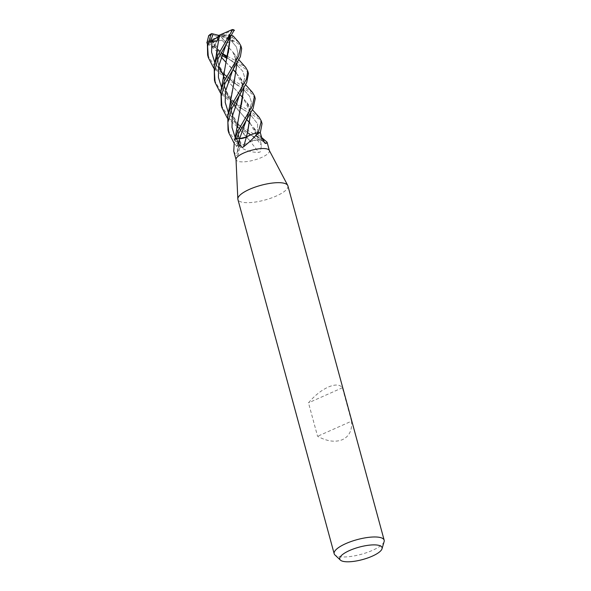 <?xml version="1.0" encoding="UTF-8"?>
<svg xmlns="http://www.w3.org/2000/svg" width="591" height="591" viewBox="0 0 591 591"><rect width="100%" height="100%" fill="white"/><g stroke="black" fill="none" stroke-linecap="round" stroke-linejoin="round"><path stroke-width="0.44" stroke-dasharray="2.96 2.22" d="M269.274 150.365A17.265 5.075 -15.2 0 1 269.393 150.675A17.265 5.075 -15.2 0 1 261.658 157.435A17.265 5.075 -15.2 0 1 236.068 159.733A17.265 5.075 -15.2 0 1 236.016 159.4M233.755 151.215L236.326 155.647L238.047 154.968L237.863 151.133L236.518 145.896L239.458 144.263A4.964 1.463 164.8 0 0 240.877 142.948A4.964 1.463 164.8 0 0 239.503 142.121A13.733 4.041 -15.2 0 1 234.79 139.808M260.291 132.657L257.351 134.297A4.964 1.463 164.8 0 0 256.11 136.093A4.964 1.463 164.8 0 0 257.314 136.44A13.733 4.041 -15.2 0 1 261.547 137.452A13.733 4.041 -15.2 0 1 261.961 138.974A2.334 0.687 164.8 0 0 261.887 139.055A17.265 5.075 -15.2 0 1 260.158 140.111L257.248 139.904A4.964 1.463 164.8 0 0 250.451 141.567A13.733 4.041 -15.2 0 1 238.727 145.918A2.334 0.687 164.8 0 0 238.52 145.947A17.265 5.075 -15.2 0 1 236.518 145.896M238.52 145.947L239.082 146.376C245.066 150.506 251.648 152.5 258.821 152.375L260.18 152.005L261.495 145.401L260.158 140.111M287.906 185.877A25.901 7.617 -15.2 0 1 276.3 196.02A25.901 7.617 -15.2 0 1 237.914 199.463M384.12 541.592A25.901 7.617 -15.2 0 1 372.559 550.324A25.901 7.617 -15.2 0 1 334.934 554.956M351.497 421.198L342.411 387.755C339.862 384.379 335.127 384.15 328.212 387.083C321.172 390.363 314.597 395.615 308.487 402.84L317.574 436.284C327.037 441.403 335.341 442.519 342.485 439.638C349.303 436.313 352.302 430.167 351.497 421.198L317.574 436.284M249.897 122.862L257.299 136.432A292.309 235.011 -45.1 0 0 263.431 141.471M261.961 138.974A290.646 233.681 -45.1 0 0 262.315 139.284L266.866 141.884M261.887 139.055L262.315 139.284M260.601 140.163L257.211 139.927L237.937 124.915L228.429 112.741L237.937 124.915L257.211 139.927L250.421 141.596A292.309 60.666 54.9 0 0 258.821 152.375M238.727 145.918A290.646 60.326 54.9 0 0 239.082 146.376M237.323 125.189L239.495 142.136A292.309 279.1 79.7 0 1 236.326 155.647M342.411 387.755L308.487 402.84M241.667 48.617L237.937 43.402L228.747 37.89A16.4 4.824 -15.2 0 1 228.747 37.89A16.4 4.824 -15.2 0 0 230.593 37.011L232.071 36.938L232.211 37.41A17.265 5.075 -15.2 0 1 230.128 38.474M232.211 37.41L238.927 42.434M221.27 105.257L230.039 119.323L261.902 139.048A17.265 5.075 -15.2 0 1 260.129 140.126L240.537 129.451L227.402 118.222M250.229 113.369L233.105 104.038L220.576 93.208M214.437 80.095L221.3 92.322L230.254 100.034L248.9 110.487L259.301 117.432M228.023 130.116L238.542 145.947A17.265 5.075 -15.2 0 1 236.489 145.896L234.095 143.162M236.622 63.355L226.841 58.317M221.64 55.31L206.835 42.951A17.265 5.075 -15.2 0 0 208.571 43.173L222.327 53.53L218.5 49.629L212.716 40.735M227.35 56.359L235.292 60.408L245.664 67.337M243.455 88.414L228.163 80.213L213.787 68.194M207.626 55.029L216.653 69.524L252.483 92.432M229.744 35.017L231.665 35.364M233.209 36.036L232.071 36.938M229.869 35.017L230.298 37.654M223.738 75.123L224.491 87.062L228.628 98.217L243.824 116.671L253.657 127.604L257.203 136.462M261.902 139.048L261.111 137.156L257.321 136.425M229.84 35.017L230.291 37.676M228.281 52.894L227.764 54.778M227.166 57.061L224.07 71.637L224.831 88.487L232.219 103.794L246.602 119.441M207.256 41.547L231.428 30.813L230.689 35.674L229.618 36.044L229.286 38.711L229.116 34.81L222.696 35.032L230.593 37.011M234.066 29.639L230.933 31.035M262.049 123.652L259.035 119.027L250.761 113.649M257.373 136.44C255.519 136.181 255.526 135.472 257.388 134.297L257.654 123.888L250.791 115.223L257.654 123.888L257.388 134.297L260.801 132.399M228.813 34.522L229.899 35.024M229.618 36.044L225.947 44.931L229.618 36.044M246.454 111.455L243.403 109.66L231.155 99.975L221.64 87.756L231.155 99.975L243.403 109.66C239 106.838 234.376 102.413 229.522 96.399C225.636 91.154 223.679 84.823 223.642 77.391M211.822 40.188L208.165 37.078M211.711 40.262L221.064 56.95L211.733 40.247L212.479 40.506L217.865 36.494L209.968 34.522M225.873 62.225L240.057 77.51L243.891 87.69M234.908 139.528L235.698 141.404L239.606 142.099M239.444 142.121C241.291 142.379 241.283 143.088 239.421 144.256L235.255 137.799L239.421 144.256L236.016 146.162M209.133 40.713L212.989 47.346L213.824 46.091C215.08 44.207 215.161 44.318 214.06 46.43M248.442 73.565L245.139 68.733L237.154 63.651M225.873 62.218L233.039 69.398M236.289 72.833L243.876 87.727M241.453 104.577L237.442 123.682L239.51 142.128M218.862 35.408L220.28 35.763L214.659 45.271L212.479 40.506M213.824 46.091L222.194 53.87L213.824 46.091M227.04 57.563L236.06 64.271L229.869 59.625L232.655 61.279M237.183 65.195L242.746 71.179L244.777 77.768L239.591 94.826L244.777 77.768L242.746 71.179L237.183 65.195M255.246 98.608L251.663 93.563L243.95 88.672M216.919 50.109L218.736 65.985L216.904 50.545L219.586 35.083M223.642 76.239L246.816 102.509L250.687 112.645L243.064 97.84M258.223 132.62L251.633 134.497M246.321 137.001L247.4 132.805M239.791 94.397L223.642 76.217M214.858 62.727L221.004 71.526L214.858 62.727M216.845 52.481C216.424 59.477 219.867 67.551 221.92 70.181C228.436 78.898 228.739 78.396 236.489 84.513L223.79 74.363L239.303 86.264M244.002 90.164L249.557 96.193L251.589 102.849L246.336 120.032L251.589 102.849L249.557 96.193L244.002 90.164M217.961 37.107L220.28 35.763L227.291 37.536L233.482 41.414L231.517 41.126L226.685 43.121L223.339 39.641L222.009 40.173L232.839 51.956L237.08 62.602M228.976 37.942L226.974 37.455M231.517 41.126L236.422 46.925L237.974 53.397L232.78 69.967L237.974 53.397L236.422 46.925L231.517 41.126M234.413 80.494L230.808 97.16L231.679 113.701L238.971 128.779L250.495 141.559L235.373 123.12L231.258 111.987L230.505 100.071M221.972 40.122L233.246 52.525L237.094 62.58M222.024 40.181L208.941 42.707L208.571 43.173M238.542 145.947L245.184 144.064L250.495 141.559M233.482 41.414L220.28 35.763L220.724 36.413L208.209 41.976A16.4 4.824 -15.2 0 1 206.85 41.732M212.989 47.346L220.28 35.763L217.865 36.494M230.689 35.674L220.28 35.763L217.259 40.86M226.685 43.121L220.28 35.763L222.696 35.032M223.339 39.641L220.724 36.413M208.209 41.976L208.941 42.707M229.286 38.711L220.28 35.763L219.837 35.113L218.249 35.674M219.837 35.113L232.352 29.55M257.351 134.297A290.949 233.918 -45.1 0 0 261.798 137.91M257.248 139.904A290.949 60.385 54.9 0 0 261.495 145.401M239.458 144.263A290.949 277.807 79.7 0 1 237.863 151.133M256.11 136.093L264.96 143.221M240.877 142.948L238.047 154.968M234.339 142.01L234.243 142.453M253.657 127.604L261.673 137.585M228.82 34.337C228.872 37.226 227.912 40.757 225.939 44.938M254.359 128.69C255.785 131.35 256.331 133.677 255.977 135.671M240.057 77.51L245.59 84.727M240.736 78.603C242.465 81.602 242.857 84.882 241.904 88.451L239.591 94.833M240.781 142.63C237.708 137.518 236.947 128.964 237.242 127.516M246.816 102.509L252.438 109.749M247.555 103.676C250.621 110.487 249.284 111.972 246.336 120.039M230.424 102.465L231.399 110.923L233.593 116.826L237.479 122.965L242.65 128.557L252.918 136.27M233.97 53.67C235.27 54.727 235.713 57.711 235.292 62.616L232.78 69.974M233.246 52.525L238.816 59.706"/><path stroke-width="0.89" d="M340.394 560.098L334.934 554.956A25.901 7.617 -15.2 0 1 334.181 553.76L237.914 199.463A25.901 7.617 -15.2 0 1 237.841 198.96L236.016 159.4A17.265 5.075 -15.2 0 1 243.81 152.973A17.265 5.075 -15.2 0 1 269.274 150.365L287.721 185.411A25.901 7.617 -15.2 0 1 287.906 185.877L384.165 540.181A25.901 7.617 -15.2 0 1 384.12 541.592L382.015 548.795A21.911 6.442 -15.2 0 1 372.227 556.175A21.911 6.442 -15.2 0 1 340.394 560.098A21.911 6.442 -15.2 0 1 349.577 550.509A21.911 6.442 -15.2 0 1 372.049 544.932A21.911 6.442 -15.2 0 1 382.015 548.795M246.358 136.994A292.309 104.762 -95.4 0 1 243.588 146.797L242.332 147.543L238.158 143.643L236.651 138.449L239.562 138.656A4.964 1.463 164.8 0 0 246.358 136.994A13.733 4.041 -15.2 0 1 258.082 132.643A2.334 0.687 164.8 0 0 258.289 132.613A17.265 5.075 -15.2 0 1 260.291 132.657L261.798 137.91L264.96 143.221L266.083 143.524A292.309 235.011 -45.1 0 1 263.431 141.471M245.59 84.727L252.483 92.432L254.536 95.978L252.379 105.87L237.841 131.003L234.79 139.808A13.733 4.041 -15.2 0 1 234.849 139.587A2.334 0.687 164.8 0 0 234.923 139.506A17.265 5.075 -15.2 0 1 236.651 138.449M234.243 142.453L233.755 151.215L236.031 159.57M237.841 198.96A25.901 7.617 -15.2 0 1 249.528 189.319A25.901 7.617 -15.2 0 1 287.721 185.411M334.181 553.76A25.901 7.617 -15.2 0 1 345.787 543.624A25.901 7.617 -15.2 0 1 384.165 540.181M261.547 137.452L267.08 142.165L266.083 143.524M234.849 139.587A290.646 277.519 79.7 0 1 234.738 140.163M258.082 132.643A290.646 104.164 -95.4 0 1 257.971 133.064C254.293 137.444 249.498 142.025 243.588 146.797M258.289 132.613L257.971 133.064M227.402 118.222L221.92 107.658L221.248 96.215L224.964 83.627L240.389 56.67L241.667 48.617L240.951 45.98L238.631 56.204L224.262 81.019L220.953 90.984L221.27 105.257M231.665 35.364L233.186 36.007L238.927 42.434L240.951 45.98M218.16 58.553L234.162 30.171A17.265 5.075 -15.2 0 0 232.426 29.942L217.451 55.938L214.186 65.978L214.437 80.095L215.117 82.614L214.378 71.585L218.16 58.553M220.576 93.208L215.117 82.614M231.051 106.018L227.764 116.08L228.023 130.116L228.724 132.702L227.882 122.455L231.746 108.559L246.646 82.696L248.442 73.565L247.755 71.046L246.432 79.209L231.051 106.018M234.095 143.162L228.724 132.702M226.841 58.317L221.64 55.31M227.04 57.563L222.327 53.537L227.35 56.359M234.908 139.513L234.908 139.528A17.265 5.075 -15.2 0 1 236.681 138.434L238.557 133.647L253.037 108.633L255.246 98.608L254.566 96.097M213.787 68.194L208.342 57.667L207.604 46.475L210.869 34.647L211.814 33.635A16.4 4.824 -15.2 0 1 211.814 33.635A16.4 4.824 -15.2 0 0 209.968 34.522L208.786 35.704A17.265 5.075 -15.2 0 1 210.869 34.647M208.786 35.704L207.36 41.023L207.626 55.029L208.342 57.667M230.298 37.654L220.953 90.984M230.291 37.676L228.281 52.894M227.764 54.778L227.166 57.061M246.602 119.441L249.897 122.862M234.464 30.473L233.704 29.786M260.299 132.679L262.049 123.652L261.348 121.066L258.223 132.62M250.761 113.649L250.229 113.369M225.947 44.931L218.67 66.355L218.419 77.406L221.64 87.756L218.419 77.406L218.67 66.355L225.947 44.931M249.653 114.277L250.791 115.223L249.653 114.277M207.36 41.023L208.741 35.497M225.873 62.218L221.064 56.943L225.873 62.225M243.891 87.69L234.826 139.794M206.835 42.951L207.256 41.547M237.154 63.651L236.622 63.355M233.039 69.398L236.289 72.833M243.876 87.727L241.453 104.577M222.194 53.87L227.025 57.608L222.194 53.87M236.06 64.271L237.183 65.195L236.06 64.271M239.591 94.826L232.285 116.301L232.012 127.405L235.255 137.799L232.012 127.405L232.285 116.301L239.591 94.833L241.313 91.768M246.388 136.964L239.599 138.634L246.336 120.039L239.599 138.634L236.208 138.397M218.862 35.408L213.277 33.997L210.204 41.606L211.925 41.008L217.259 40.86L218.249 35.674L231.871 29.727L232.426 29.942M211.585 33.584L213.587 34.071M243.95 88.672L243.455 88.414M219.564 35.098L216.919 50.109C215.774 59.95 216.483 53.847 214.186 65.978M223.642 76.217L218.736 65.956L223.642 76.239M247.4 132.805L250.68 112.667L247.843 131.062L246.344 137.031M251.633 134.497L246.321 137.001M252.438 109.749L259.301 117.432L261.348 121.066M243.064 97.84L239.791 94.397M211.925 41.008L211.593 52.237L214.858 62.727L211.593 52.237L211.925 41.008M221.004 71.526L223.79 74.363L221.004 71.526M242.916 89.285L244.002 90.164L242.916 89.285M232.78 69.967L225.444 91.383L225.208 102.428L228.429 112.741L225.208 102.428L225.444 91.383L232.78 69.974L234.309 67.101M237.08 62.602L234.413 80.494M237.094 62.58L234.272 81.041L227.764 116.08M238.816 59.706L245.664 67.337L247.755 71.046M231.871 29.727L232.352 29.55A16.4 4.824 -15.2 0 1 233.711 29.794M210.204 41.606L217.961 37.107M258.267 132.613A17.265 5.075 -15.2 0 1 260.321 132.665M239.562 138.656A290.949 104.275 -95.4 0 1 238.158 143.643M267.08 142.165L269.348 150.52M221.92 107.658L221.211 105.035M227.542 41.939L225.939 44.938M246.336 120.039L247.88 117.107"/></g></svg>
